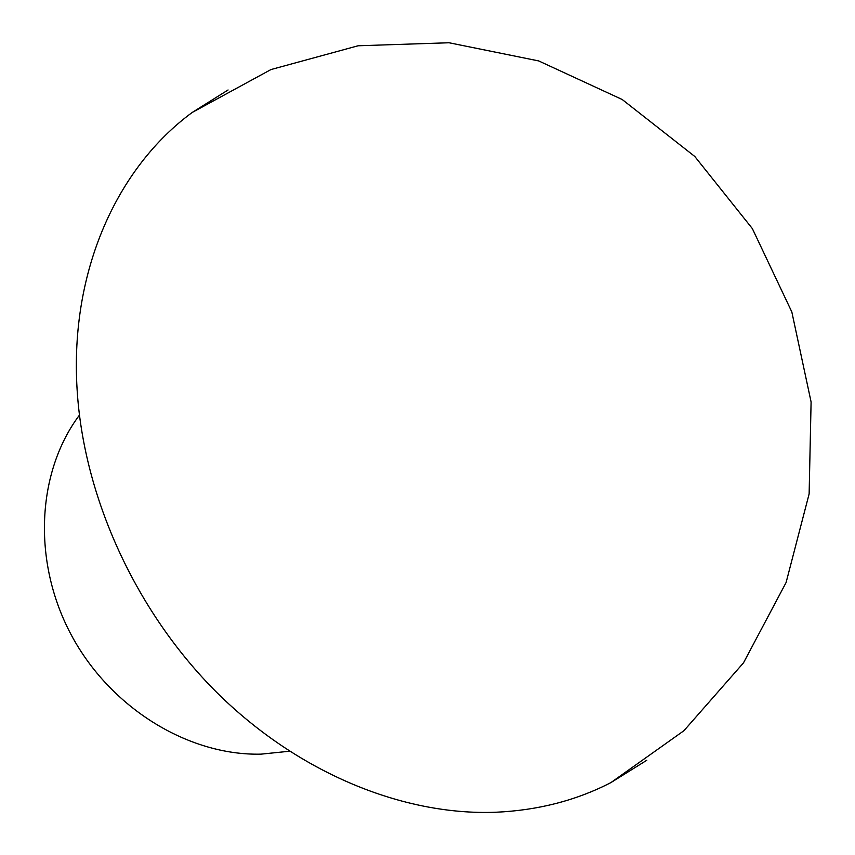<?xml version="1.0" encoding="UTF-8"?>
<svg xmlns="http://www.w3.org/2000/svg" width="855" height="855" viewBox="0 0 855 855"><rect width="100%" height="100%" fill="white"/><g stroke="black" fill="none" stroke-linecap="round" stroke-linejoin="round"><path stroke-width="1.28" d="M289.418 751.246L261.085 754.142C188.453 755.863 110.135 708.015 71.083 634.592C31.956 561.201 36.904 471.832 79.43 415.124M646.818 760.245L610.887 782.614C576.249 800.494 537.848 810.38 495.686 812.25C403.09 815.723 298.224 773.08 216.807 692.497C135.689 611.656 83.437 496.947 77.078 389.057C69.843 270.746 117.221 167.537 192.215 112.454L228.071 89.967M192.215 112.454L270.971 69.554L358.095 45.775L449.003 42.75L538.703 60.929L622.183 99.501L694.773 156.454L752.357 228.606L791.826 311.936L811.096 401.957L809.129 493.912L786.098 582.522L743.497 662.86L683.936 730.694L610.887 782.614"/></g></svg>

